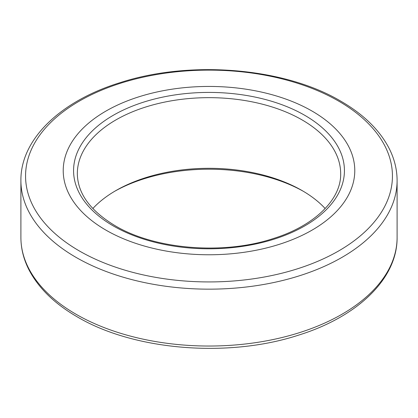<?xml version="1.0" encoding="UTF-8"?>
<svg xmlns="http://www.w3.org/2000/svg" width="418" height="418" viewBox="0 0 418 418"><rect width="100%" height="100%" fill="white"/><g stroke="black" fill="none" stroke-linecap="round" stroke-linejoin="round"><path stroke-width="0.63" d="M312.079 111.089A145.778 84.164 0 0 0 153.213 92.848A145.778 84.164 0 0 0 63.222 170.601A145.778 84.164 0 0 0 105.921 230.119A145.778 84.164 0 0 0 264.787 248.36A145.778 84.164 0 0 0 354.777 170.601A145.778 84.164 0 0 0 312.079 111.089A145.778 84.164 0 0 0 153.213 92.848A145.778 84.164 0 0 0 63.222 170.601A145.778 84.164 0 0 0 105.921 230.119A145.778 84.164 0 0 0 264.787 248.36A145.778 84.164 0 0 0 354.777 170.601A145.778 84.164 0 0 0 312.079 111.089M325.162 208.53A131.67 76.019 0 0 0 302.104 190.571L302.11 190.571A131.67 76.019 0 0 0 115.896 190.571A131.67 76.019 0 0 0 92.838 208.53M303.416 191.339A135.432 78.192 0 0 0 114.584 191.339M79.289 250.915A183.439 105.906 0 0 0 338.711 250.915A183.439 105.906 0 0 0 338.711 101.14A183.439 105.906 0 0 0 79.289 101.14A183.439 105.906 0 0 0 79.289 250.915M75.992 257.352A188.1 108.596 0 0 0 280.985 280.896A188.1 108.596 0 0 0 397.1 180.566C397.074 169.598 394.44 158.924 389.21 148.552C379.716 130.15 363.592 114.365 340.837 101.187C284.397 67.653 190.362 59.847 120.196 82.623C60.793 100.842 20.461 139.152 20.9 180.566A188.1 108.596 0 0 0 75.992 257.352M397.1 237.434C397.534 278.623 357.646 316.76 298.739 335.084C228.479 358.2 133.859 350.509 77.163 316.813C54.486 303.682 38.388 287.95 28.879 269.626C23.591 259.197 20.926 248.464 20.9 237.434A188.1 108.596 0 0 0 75.992 314.226A188.1 108.596 0 0 0 280.985 337.77A188.1 108.596 0 0 0 397.1 237.434L397.1 180.566M302.104 119.924A131.67 76.019 0 0 0 158.61 103.445A131.67 76.019 0 0 0 77.33 173.674C77.628 193.388 90.22 210.729 115.117 225.71C155.015 249.551 223.583 255.142 273.591 238.453C315.062 225.474 341.271 199.125 340.67 173.674A131.67 76.019 0 0 0 302.104 119.924M113.236 225.892A135.432 78.192 0 0 0 304.764 225.892A135.432 78.192 0 0 0 304.764 115.316A135.432 78.192 0 0 0 113.236 115.316A135.432 78.192 0 0 0 113.236 225.892M20.9 237.434L20.9 180.566"/></g></svg>

